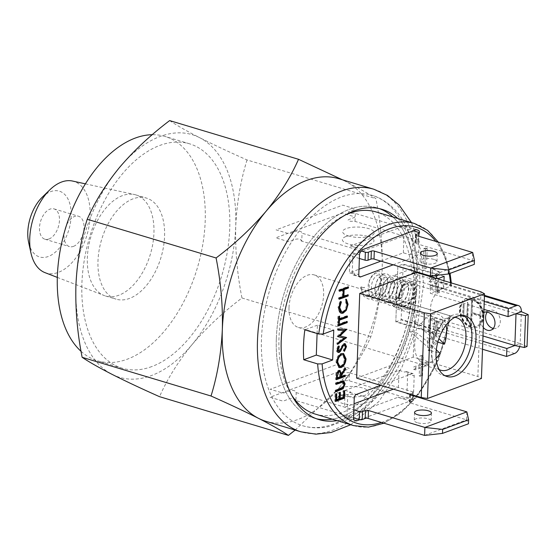 <?xml version="1.0" encoding="UTF-8"?>
<svg xmlns="http://www.w3.org/2000/svg" width="556" height="556" viewBox="0 0 556 556"><rect width="100%" height="100%" fill="white"/><g stroke="black" fill="none" stroke-linecap="round" stroke-linejoin="round"><path stroke-width="0.42" stroke-dasharray="2.78 2.08" d="M417.354 422.727A8.444 2.773 -177.9 0 1 414.248 420.44A8.444 2.773 -177.9 0 1 419.106 418.119A8.444 2.773 -177.9 0 1 428.009 418.772A8.444 2.773 -177.9 0 1 431.122 421.059A8.444 2.773 -177.9 0 1 426.257 423.38A8.444 2.773 -177.9 0 1 417.354 422.727M466.852 411.878L466.56 419.843L410.119 402.892A2.113 0.695 -177.9 0 1 409.348 402.322A2.113 0.695 -177.9 0 1 409.821 401.912L412.816 400.8A2.113 0.695 2.1 0 0 413.289 400.383A2.113 0.695 2.1 0 0 412.51 399.813L349.182 380.79A2.113 0.695 2.1 0 0 346.888 380.638A3.169 1.042 -177.9 0 1 342.982 380.241A3.169 1.042 -177.9 0 1 342.982 378.928L348.313 376.954A2.113 0.695 2.1 0 0 348.007 375.967L336.554 372.527L269.959 397.241L281.412 400.674A2.113 0.695 2.1 0 0 284.38 400.674L289.711 398.701A3.169 1.042 -177.9 0 1 293.617 398.562A3.169 1.042 -177.9 0 1 295.208 399.813A2.113 0.695 2.1 0 0 295.91 400.563L353.533 417.869M409.814 394.086A2.113 0.695 -177.9 0 1 410.113 393.94L413.108 392.828A2.113 0.695 2.1 0 0 413.581 392.411A2.113 0.695 2.1 0 0 412.802 391.841L349.481 372.819L349.182 380.79M424.61 435.411L466.56 419.843L468.458 423.769M349.481 372.819A2.113 0.695 2.1 0 0 347.18 372.666A3.169 1.042 -177.9 0 1 343.274 372.27A3.169 1.042 -177.9 0 1 343.274 370.956L348.605 368.982A2.113 0.695 2.1 0 0 348.299 367.996L336.846 364.555L270.251 389.269L281.704 392.71A2.113 0.695 2.1 0 0 284.672 392.703L290.003 390.729A3.169 1.042 -177.9 0 1 293.909 390.59A3.169 1.042 -177.9 0 1 295.5 391.841A2.113 0.695 2.1 0 0 296.202 392.592L295.91 400.563M296.202 392.592L353.825 409.897M340.362 387.97A15.832 5.199 -177.9 0 1 362.616 387.949A15.832 5.199 -177.9 0 1 364.896 395.337A15.832 5.199 -177.9 0 1 342.642 395.358A15.832 5.199 -177.9 0 1 340.362 387.97M362.324 395.914A15.832 5.199 -177.9 0 1 364.604 403.308A15.832 5.199 -177.9 0 1 342.35 403.329A15.832 5.199 -177.9 0 1 340.063 395.935A15.832 5.199 -177.9 0 1 362.324 395.914M433.854 259.374A8.444 2.773 2.1 0 0 424.951 258.721A8.444 2.773 2.1 0 0 420.093 261.042A8.444 2.773 2.1 0 0 423.199 263.329A8.444 2.773 2.1 0 0 432.102 263.982A8.444 2.773 2.1 0 0 436.967 261.661A8.444 2.773 2.1 0 0 433.854 259.374M361.393 251.02L302.047 233.193A2.113 0.695 -177.9 0 1 301.345 232.45A3.169 1.042 2.1 0 0 299.753 231.192A3.169 1.042 2.1 0 0 295.848 231.331L290.517 233.305A2.113 0.695 -177.9 0 1 287.549 233.311L276.096 229.871L342.691 205.157L354.144 208.597A2.113 0.695 -177.9 0 1 354.45 209.584L349.119 211.565A3.169 1.042 2.1 0 0 349.119 212.872A3.169 1.042 2.1 0 0 353.025 213.268A2.113 0.695 -177.9 0 1 355.326 213.428L413.268 230.83M359.378 258.47L301.755 241.165L302.047 233.193M430.455 276.019L472.405 260.451L474.303 264.371M301.755 241.165A2.113 0.695 -177.9 0 1 301.053 240.414A3.169 1.042 2.1 0 0 299.462 239.163A3.169 1.042 2.1 0 0 295.556 239.302L290.225 241.276A2.113 0.695 -177.9 0 1 287.257 241.283L275.804 237.843L342.399 213.129L353.852 216.569A2.113 0.695 -177.9 0 1 354.158 217.556L348.827 219.53A3.169 1.042 2.1 0 0 348.827 220.843A3.169 1.042 2.1 0 0 352.733 221.239A2.113 0.695 -177.9 0 1 355.027 221.392L418.355 240.414A2.113 0.695 -177.9 0 1 419.134 240.984A2.113 0.695 -177.9 0 1 418.661 241.401L415.666 242.513A2.113 0.695 2.1 0 0 415.193 242.923A2.113 0.695 2.1 0 0 415.964 243.493L472.405 260.451L472.697 252.48M355.027 221.392L355.326 213.428M345.908 236.543A15.832 5.199 2.1 0 0 348.195 243.931A15.832 5.199 2.1 0 0 370.449 243.91A15.832 5.199 2.1 0 0 368.169 236.515A15.832 5.199 2.1 0 0 345.908 236.543M348.487 235.959A15.832 5.199 2.1 0 0 370.741 235.939A15.832 5.199 2.1 0 0 368.461 228.551A15.832 5.199 2.1 0 0 346.207 228.572A15.832 5.199 2.1 0 0 348.487 235.959M463.016 315.419A31.664 18.598 106.7 0 0 461.035 314.606A31.664 18.598 106.7 0 0 445.259 320.186A31.664 18.598 106.7 0 0 431.949 352.344A31.664 18.598 106.7 0 0 432.728 361.9A31.664 18.598 106.7 0 0 442.819 375.251A31.664 18.598 106.7 0 0 444.925 375.668M439.122 369.566A27.439 16.124 -73.3 0 1 432.019 358.655A27.439 16.124 -73.3 0 1 431.338 350.37A27.439 16.124 -73.3 0 1 442.875 322.508A27.439 16.124 -73.3 0 1 454.815 317.316M289.009 307.621A27.439 16.124 -73.3 0 1 314.216 274.921A27.439 16.124 -73.3 0 1 323.641 294.777A27.439 16.124 -73.3 0 1 298.433 327.477A27.439 16.124 -73.3 0 1 289.009 307.621M414.394 223.456A105.543 62.001 -73.3 0 1 450.388 284.686L411.947 273.135A105.543 62.001 106.7 0 0 375.946 211.912M345.804 214.776A105.543 62.001 106.7 0 0 278.994 337.7A105.543 62.001 106.7 0 0 291.65 395.073M413.323 282.365A120.318 70.681 -73.3 0 1 302.805 425.764A120.318 70.681 -73.3 0 1 261.494 338.708A120.318 70.681 -73.3 0 1 372.02 195.302A120.318 70.681 -73.3 0 1 413.323 282.365M411.947 273.135L414.637 272.134L417.049 269.924L414.686 267.728A120.103 70.556 -73.3 0 1 414.825 282.907A120.103 70.556 -73.3 0 1 413.553 298.607L415.909 301.018L413.504 303.02L410.815 304.021L449.255 315.565A105.543 62.001 -73.3 0 1 353.679 425.618M339.362 298.676L338.521 298.982L338.569 297.801L339.382 298.051M338.569 297.801L342.183 296.459L342.996 296.709M342.183 296.459L342.426 289.704M339.653 290.732L338.812 291.045L339.633 291.288M338.812 291.045L338.854 289.864L339.674 290.107M338.854 289.864L347.667 286.59L348.487 286.84M343.087 296.126L347.375 294.534L348.195 294.777M347.375 294.534L347.354 295.09M347.667 286.59L347.646 287.146M338.521 298.982L339.341 299.232M340.904 311.812L343.226 311.958M342.413 311.707C344.776 310.463 346.082 308.038 346.346 304.41L347.166 304.66M346.346 304.41L345.047 300.247L345.61 299.024L346.43 299.267M345.61 299.024L346.242 299.677M346.923 306.613L346.305 308.559M340.87 313.132L337.985 307.524L340.043 301.088L340.501 301.873M339.528 318.442L346.596 315.822L347.417 316.065M346.596 315.822L346.576 316.378M338.472 322.834L337.638 323.147L337.888 316.218L338.792 315.884L338.771 316.44M338.382 325.371L337.541 325.684L337.589 324.495L338.402 324.746M337.589 324.495L346.395 321.229L347.215 321.472M346.395 321.229L346.374 321.785M337.541 325.684L338.361 325.927M337.972 336.644L337.151 336.463L337.965 336.707M337.151 336.463L337.972 336.533M337.158 336.29L343.712 330.146M338.215 329.958L337.388 329.93L338.208 330.181M337.388 329.93L337.429 328.721L338.25 328.971M337.429 328.721L346.93 329.256M339.223 335.643L346.631 337.402M337.721 343.455L336.866 344.101L336.915 342.878L343.469 337.902M336.866 344.101L337.687 344.345M342.579 345.38L341.099 348.39M344.094 350.523L343.629 351.093L344.442 351.336M338.382 351.038L343.455 343.49L344.741 343.629M338.375 352.205C337.096 352.476 336.45 351.649 336.443 349.724L338.062 345.658L338.514 346.437M341.023 348.369L339.744 350.968M343.629 351.093L343.219 350.141L344.796 346.708L344.324 344.894M343.455 343.49L344.268 343.733M338.903 367.488L335.984 362.178L336.804 362.422M338.951 366.209L341.259 366.348M340.439 366.105C342.739 364.896 344.039 362.533 344.345 359.016L345.158 359.266M338.256 357.049L337.103 360.073M344.345 359.016L342.329 354.533M345.054 360.413L343.608 364.27M335.984 362.178C336.366 357.807 337.992 354.895 340.87 353.449L343.149 353.477M340.87 353.449L341.683 353.692M335.97 391.097L335.136 391.41L335.178 390.229L335.998 390.472M335.178 390.229L340.453 388.269L341.273 388.512M336.241 383.835L335.4 384.14L336.22 384.391M335.4 384.14L335.442 382.959L336.262 383.209M335.442 382.959L340.765 380.985L343.302 380.846M344.039 385.628L343.615 386.774M340.453 388.269L341.627 387.782L343.42 384.106L342.044 381.812M335.136 391.41L335.949 391.653M335.615 400.897L334.775 401.21L335.046 393.773L336.769 393.683M335.949 393.44L335.928 393.995M335.72 399.688L338.43 398.687L339.25 398.93M338.43 398.687L338.66 392.432L339.48 392.682M338.66 392.432L340.383 392.341M339.563 392.098L339.542 392.654M339.334 398.353L342.725 397.095L343.545 397.338M334.775 401.21L335.595 401.453M335.046 393.773L335.866 394.023M342.725 397.095L342.955 390.84L343.858 390.507L343.837 391.063M343.858 390.507L344.678 390.75M413.72 369.379L419.53 367.224L419.21 375.946L420.871 375.328L421.191 366.606L427.036 364.437L427.126 361.949L421.281 364.117L421.601 355.402L419.94 356.021L419.62 364.736L413.81 366.89L413.72 369.379L415.353 369.872L421.163 367.718L419.53 367.224M421.163 367.718L420.843 376.433L422.511 375.814L420.871 375.328M420.843 376.433L419.21 375.946M422.511 375.814L422.831 367.099L421.191 366.606M422.831 367.099L428.676 364.931L427.036 364.437M428.676 364.931L428.766 362.442L427.126 361.949M428.766 362.442L422.921 364.611L421.281 364.117M422.921 364.611L423.241 355.889L421.573 356.507L421.253 365.229L415.443 367.384L415.353 369.872M423.241 355.889L421.601 355.402M424.833 267.888L425.562 247.969L423.894 248.581L423.165 268.506L424.833 267.888L426.466 268.381L427.196 248.456L425.562 247.969M427.196 248.456L425.535 249.074L424.798 269L426.466 268.381M425.535 249.074L423.894 248.581M444.147 276.367L403.253 264.079L397.853 266.081L430.803 275.978M431.706 276.249L438.753 278.368M397.853 266.081L397.373 279.216L438.274 291.497A16.36 9.612 106.7 0 0 437.711 291.983A81.795 48.052 106.7 0 0 434.716 276.137L438.74 271.947L431.206 268.11L430.052 275.894M438.726 279.154L438.274 291.497M437.725 275.199L440.38 272.44L438.74 271.947M436.356 276.631L434.716 276.137M431.595 277.013L430.789 282.427L434.806 278.243A79.154 46.502 -73.3 0 1 437.753 294.138A16.36 9.612 -73.3 0 1 439.351 292.47A81.795 48.052 106.7 0 0 436.912 278.612M439.351 292.47L437.711 291.983M440.38 272.44L432.839 268.604L431.762 275.866M432.839 268.604L431.206 268.11M437.857 341.252L434.027 339.973A81.795 48.052 106.7 0 0 438.288 321.438A16.36 9.612 -73.3 0 1 436.773 320.923A79.154 46.502 -73.3 0 1 432.561 339.48L428.745 338.201L429.823 350.864L437.857 341.252L432.394 339.48A81.795 48.052 106.7 0 0 436.648 320.944A16.36 9.612 106.7 0 0 437.19 321.02L436.71 334.156L442.103 332.154L442.562 319.7L449.686 317.052L450.409 316.454L449.255 315.565M434.027 339.973L432.394 339.48M429.823 350.864L428.183 350.377L436.217 340.758M438.288 321.438L436.648 320.944M437.19 321.02L396.289 308.74L395.809 321.868L436.71 334.156M395.809 321.868L401.203 319.867L442.103 332.154M317.094 333.53L317.4 325.184L333.76 330.097M315.231 414.074A105.543 62.001 106.7 0 0 410.815 304.021M442.562 319.7L401.661 307.419L399.298 308.295L392.751 306.328L413.553 298.607M317.4 325.184L304.834 329.847M450.388 284.686L451.548 285.499L450.819 286.173L443.695 288.814L402.794 276.534L400.431 277.409L393.884 275.442L414.686 267.728M480.961 291.837L477.861 376.523L481.433 378.49M356.632 378.115L413.24 357.112L477.861 376.523M413.24 357.112L416.34 272.433M359.51 254.85L352.97 252.883L352.24 272.662A3.169 1.863 106.7 0 0 353.331 274.956A3.169 1.863 106.7 0 0 354.13 274.907L355.131 274.539L349.404 272.822L358.981 269.264M380.902 261.132L403.343 252.806L409.07 254.523L410.071 254.155A3.169 1.863 106.7 0 0 412.177 250.422L412.899 230.643L413.379 230.789M393.168 264.816L416.611 256.121A3.169 1.863 106.7 0 0 418.724 252.389L419.134 240.984M416.298 229.704L411.913 228.391A100.261 58.901 106.7 0 0 410.057 227.689L404.33 225.972A100.261 58.901 106.7 0 0 404.24 225.938L350.482 245.884A100.261 58.901 106.7 0 0 350.384 245.988L356.111 247.705A100.261 58.901 106.7 0 0 354.151 249.825L360.698 251.785M350.482 245.884L362.755 249.575M404.24 225.938L416.507 229.628M413.581 392.411L414.192 375.919A3.169 1.863 106.7 0 0 413.101 373.632A3.169 1.863 106.7 0 0 412.302 373.674L380.784 385.371M413.462 395.698L406.922 393.731L407.645 373.959A3.169 1.863 106.7 0 0 406.561 371.665A3.169 1.863 106.7 0 0 405.762 371.707L404.761 372.082L399.034 370.359L345.095 390.375L344.47 407.312L354.054 403.753M393.398 389.158L398.416 387.296L399.034 370.359M345.095 390.375L350.822 392.098L349.821 392.466A3.169 1.863 106.7 0 0 347.715 396.199L346.986 415.971L353.533 417.938M356.465 420.927L344.199 417.236A100.261 58.901 106.7 0 1 344.108 417.208L349.835 418.925A100.261 58.901 106.7 0 1 347.973 418.23L354.519 420.197M359.767 419.704L410.224 400.98A100.261 58.901 106.7 0 0 412.281 398.763A3.169 1.863 106.7 0 0 413.455 395.837L413.289 400.383M344.199 417.236L397.957 397.29L410.224 400.98M397.957 397.29A100.261 58.901 106.7 0 0 398.047 397.192L403.774 398.909A100.261 58.901 106.7 0 0 405.741 396.796L412.281 398.763M336.415 379.102L335.574 379.414L335.9 373.743L338.236 370.261L339.049 370.505M338.236 370.261L339.598 370.379M340.453 374.049L344.692 367.697L345.512 367.94M344.692 367.697L344.685 369.17M344.637 369.156L341.217 374.278M341.196 376.155L344.428 374.959L345.248 375.21M337.36 377.587L339.459 376.801L340.272 377.051M337.297 372.242L336.714 374.014M339.459 376.801L339.132 371.651M344.428 374.959L344.407 375.515M335.574 379.414L336.394 379.658M429.955 276.52L429.156 281.934L433.173 277.75A79.154 46.502 -73.3 0 1 436.112 293.651A16.36 9.612 106.7 0 0 430.441 308.962A16.36 9.612 106.7 0 0 435.133 320.437A79.154 46.502 -73.3 0 1 430.928 338.986L427.112 337.707L428.183 350.377M443.695 288.814L443.987 280.738M403.343 252.806L403.969 235.869L350.023 255.885L349.404 272.822M397.818 218.48A109.761 64.482 -73.3 0 1 419.752 288.766A109.761 64.482 -73.3 0 1 337.103 420.642M295.153 430.08L338.395 388.679A126.65 74.407 -73.3 0 1 297.856 419.516A126.65 74.407 -73.3 0 1 265.81 421.267M151.76 366.578A117.149 68.826 -73.3 0 1 122.118 368.197A117.149 68.826 -73.3 0 1 84.345 259.895A117.149 68.826 -73.3 0 1 159.871 145.415A117.149 68.826 -73.3 0 1 189.513 143.796A117.149 68.826 -73.3 0 1 227.286 252.097A117.149 68.826 -73.3 0 1 151.76 366.578M81.065 351.343A117.149 68.826 106.7 0 0 97.578 360.823A117.149 68.826 106.7 0 0 127.227 359.211A117.149 68.826 106.7 0 0 202.752 244.723A117.149 68.826 106.7 0 0 164.979 136.428A117.149 68.826 106.7 0 0 152.261 134.698M122.473 195.622A52.771 31.004 106.7 0 0 88.654 246.023A52.771 31.004 106.7 0 0 104.132 295.514A52.771 31.004 106.7 0 0 105.466 295.973A52.771 31.004 106.7 0 0 118.817 295.243A52.771 31.004 106.7 0 0 152.837 243.674A52.771 31.004 106.7 0 0 135.824 194.892A52.771 31.004 106.7 0 0 134.462 194.537A52.771 31.004 106.7 0 0 122.473 195.622M133.106 198.812A52.771 31.004 106.7 0 0 99.086 250.381A52.771 31.004 106.7 0 0 116.1 299.163A52.771 31.004 106.7 0 0 129.451 298.44A52.771 31.004 106.7 0 0 163.471 246.871A52.771 31.004 106.7 0 0 146.457 198.082A52.771 31.004 106.7 0 0 133.106 198.812M44.973 272.635A47.872 28.127 106.7 0 0 58.297 272.391A47.872 28.127 106.7 0 0 90.155 215.992A47.872 28.127 106.7 0 0 72.482 181.034M42.242 197.213A34.361 20.19 -73.3 0 1 71.161 216.013A34.361 20.19 -73.3 0 1 51.986 254.662A34.361 20.19 -73.3 0 1 28.648 242.479M73.475 246.371A15.832 9.299 106.7 0 0 83.678 230.9A15.832 9.299 106.7 0 0 78.577 216.27A15.832 9.299 106.7 0 0 74.567 216.486A15.832 9.299 106.7 0 0 64.364 231.956A15.832 9.299 106.7 0 0 69.465 246.593A15.832 9.299 106.7 0 0 73.475 246.371M48.935 239.004A15.832 9.299 106.7 0 0 59.138 223.533A15.832 9.299 106.7 0 0 54.036 208.896A15.832 9.299 106.7 0 0 50.026 209.119A15.832 9.299 106.7 0 0 39.823 224.589A15.832 9.299 106.7 0 0 44.925 239.219A15.832 9.299 106.7 0 0 48.935 239.004M169.649 120.589C176.662 125.329 186.642 131.014 199.569 137.638A126.65 74.407 -73.3 0 1 235.73 226.341C235.118 250.096 237.197 273.983 241.964 297.995C222.893 312.416 206.227 327.984 191.98 344.699A126.65 74.407 -73.3 0 1 112.069 374.355A126.65 74.407 -73.3 0 1 75.908 285.652A126.65 74.407 -73.3 0 1 119.658 167.293A126.65 74.407 -73.3 0 1 160.204 136.449A126.65 74.407 -73.3 0 1 199.569 137.638C212.997 144.421 228.815 151.857 247.031 159.954L375.912 198.666C368.892 193.926 358.919 188.241 345.992 181.61L342.357 179.783M276.332 338.687A109.761 64.482 -73.3 0 1 377.163 207.868A109.761 64.482 -73.3 0 1 379.588 208.688A109.761 64.482 106.7 0 0 276.332 338.687A109.761 64.482 106.7 0 0 316.496 418.772A109.761 64.482 -73.3 0 1 314.015 418.112A109.761 64.482 -73.3 0 1 276.332 338.687M414.637 272.134A109.761 64.482 106.7 0 0 392.911 217.007A109.761 64.482 -73.3 0 1 414.845 287.292A109.761 64.482 -73.3 0 1 332.196 419.168A109.761 64.482 106.7 0 0 413.504 303.02M338.667 178.671A126.65 74.407 -73.3 0 1 345.992 181.61A126.65 74.407 -73.3 0 1 382.146 270.32A126.65 74.407 -73.3 0 1 338.395 388.679C352.212 371.783 363.033 354.457 370.852 336.707C377.26 316.044 381.027 293.915 382.146 270.32C382.785 246.878 380.707 222.991 375.912 198.666M247.031 159.954C240.574 180.902 236.807 203.03 235.73 226.341A126.65 74.407 -73.3 0 1 191.98 344.699C178.156 361.595 167.342 378.914 159.523 396.671M241.964 297.995L370.852 336.707M395.559 297.87L397.019 288.592L401.536 281.67L404.775 279.918L407.409 279.918L409.23 280.801L411.801 284.999L408.403 300.664L399.416 307.419L395.427 307.169L392.508 305.459L389.999 301.977L388.679 292.129L392.008 282.504L397.686 277.84L400.939 277.986L403.121 279.536L405.206 287.237L402.384 296.946L392.814 305.237L389.707 305.369L384.981 302.846L382.695 299.142L383.869 282.42L390.632 275.762L393.3 275.686L395.344 276.686L398.04 281.864L396.838 291.65L391.063 300.337L383.709 303.354L378.657 301.387L376.141 298.051L374.654 288.335L377.802 278.653L383.772 273.628L386.774 273.719L388.978 275.157L390.812 278.66L390.736 286.528L387.178 294.715L378.775 301.046L374 300.706L371.283 298.933L368.955 295.528L369.309 279.508L376.655 271.557L379.56 271.55L381.367 272.489L383.911 276.944L383.591 285.089L379.678 293.318L371.311 299.038L368.287 298.989L363.638 296.133L360.587 287.369L361.004 287.021C363.339 286.701 364.298 286.896 363.867 287.605C361.532 287.925 360.573 287.73 361.004 287.021C362.588 296.529 366.981 299.024 374.188 294.513C380.624 287.313 382.41 280.578 379.539 274.296C375.05 270.967 371.304 274.254 368.308 284.151C367.321 294.499 370.421 299.33 377.593 298.641C384.856 294.652 388.248 288.272 387.761 279.515C385.204 272.822 381.527 273.476 376.739 281.475C373.451 291.191 374.89 297.675 381.048 300.914C388.144 300.775 392.731 295.771 394.823 285.888C394.697 276.881 391.758 274.845 386.01 279.765C381.034 287.403 380.707 294.576 385.03 301.296C390.979 305.063 396.185 302.214 400.633 292.755C403.072 282.844 401.432 278.452 395.719 279.578C389.916 284.005 387.977 290.816 389.916 300.018C393.933 307.148 399.069 306.933 405.317 299.364C410.064 290.086 410.078 284.046 405.373 281.239C399.743 281.836 396.609 287.264 395.969 297.523L395.559 297.87C395.573 301.63 396.56 304.66 398.506 306.94C400.257 308.761 405.046 312.868 412.865 303.812L416.917 290.732L412.642 281.558L403.447 285.186L398.582 298.864A1.849 0.556 179.9 0 1 398.506 298.704A1.849 0.556 179.9 0 1 398.916 298.35A1.849 0.556 179.9 0 1 400.515 298.148L404.003 288.314L410.571 284.735L414.171 288.314L414.567 295.542L406.881 307.767L409.946 306.822L412.865 303.812M398.84 298.106C399.264 297.397 398.311 297.203 395.969 297.523C395.545 298.231 396.497 298.426 398.84 298.106L399.25 297.766C399.416 291.177 401.168 286.604 404.518 284.033L407.055 283.789C407.068 283.72 409.32 284.985 408.062 292.254C406.401 298.148 403.545 301.929 399.493 303.597C396.782 304.764 394.6 303.381 392.96 299.448C391.507 292.588 392.765 286.959 396.734 282.559L399.549 281.412L401.05 283.233C402.273 287.431 401.105 292.234 397.526 297.634C392.703 301.686 390.083 303.006 389.673 301.588L386.462 298.537C384.564 293.714 384.926 288.654 387.546 283.358C393.182 276.596 392.049 279.508 393.738 280.433L394.503 285.318C393.627 291.928 390.805 296.556 386.045 299.204L382.639 299.475L379.317 296.126C377.371 289.398 378.434 283.553 382.507 278.591C385.072 276.937 386.26 276.575 386.072 277.486L386.983 278.841C388.345 283.025 387.178 287.911 383.494 293.492L377.503 297.523C375.814 298.551 373.931 296.96 371.846 292.734C370.616 285.749 371.978 280.196 375.946 276.089C377.705 275.025 378.58 274.706 378.573 275.109C378.796 274.74 381.812 276.68 379.769 285.04C377.906 290.447 375.119 293.846 371.415 295.229C368.6 295.375 366.091 296.772 364.284 287.257L363.867 287.605M399.25 297.766L399.25 297.759C399.833 304.069 401.779 306.648 405.095 305.515C409.584 303.659 412.343 298.954 413.386 291.407C412.622 286.138 411.683 283.914 410.571 284.735M400.515 298.148L398.582 298.864M436.328 349.814L427.328 341.509L416.819 332.954L409.049 330.618L432.241 351.086L440.018 353.421M436.119 358.21A25.333 14.88 -73.3 0 1 418.376 359.19A25.333 14.88 -73.3 0 1 416.819 332.954M431.963 345.603A7.235 4.253 -73.3 0 1 427.328 341.509M437.822 342.128L436.724 341.794L413.532 321.326L421.302 323.661L438.892 338.66M421.302 323.661A25.333 14.88 -73.3 0 1 446.051 325.135M431.81 332.217A7.235 4.253 -73.3 0 1 436.446 336.31M471.849 299.559A14.247 10.536 69.6 0 1 482.163 312.826A14.247 10.536 69.6 0 1 476.311 326.365A14.247 10.536 69.6 0 1 470.862 326.455A14.247 10.536 69.6 0 1 460.549 313.188A14.247 10.536 69.6 0 1 466.401 299.649A14.247 10.536 69.6 0 1 471.849 299.559M472.183 299.434A14.247 10.536 69.6 0 1 482.497 312.701A14.247 10.536 69.6 0 1 476.645 326.24A14.247 10.536 69.6 0 1 471.196 326.33A14.247 10.536 69.6 0 1 460.875 313.063A14.247 10.536 69.6 0 1 466.734 299.524A14.247 10.536 69.6 0 1 472.183 299.434M471.161 327.324A15.304 11.322 69.6 0 1 460.076 313.077A15.304 11.322 69.6 0 1 466.366 298.53A15.304 11.322 69.6 0 1 472.218 298.433A15.304 11.322 69.6 0 1 483.303 312.687A15.304 11.322 69.6 0 1 477.013 327.227A15.304 11.322 69.6 0 1 471.161 327.324M470.828 327.449A15.304 11.322 69.6 0 1 459.742 313.202A15.304 11.322 69.6 0 1 466.032 298.655A15.304 11.322 69.6 0 1 471.884 298.558A15.304 11.322 69.6 0 1 482.969 312.813A15.304 11.322 69.6 0 1 476.68 327.352A15.304 11.322 69.6 0 1 470.828 327.449M493.318 328.401A9.501 7.026 -110.4 0 0 496.258 328.172A9.501 7.026 -110.4 0 0 500.164 319.151A9.501 7.026 -110.4 0 0 493.283 310.304A9.501 7.026 -110.4 0 0 489.648 310.366A9.501 7.026 -110.4 0 0 487.271 312.111M483.303 327.519A9.501 7.026 69.6 0 1 483.852 312.541M415.297 301.866L401.613 306.94L402.711 277.055L416.388 271.981A261.744 153.769 106.7 0 1 415.297 301.866M430.135 287.862L438.316 290.322L443.646 288.342L435.466 285.888L430.135 287.862L430.546 276.7M483.97 309.393L430.323 293.283L438.316 290.322L516.024 313.66M484.262 301.428L430.615 285.318L430.323 293.283M527.032 346.513L520.18 343.559L521.354 311.68L443.646 288.342A8.444 4.962 106.7 0 0 440.748 282.233A8.444 4.962 106.7 0 0 438.608 282.351L430.615 285.318M519.728 346.541A8.444 4.962 106.7 0 0 520.18 343.559L514.856 345.54M429.156 325.163L428.864 333.134L436.856 330.167A8.444 4.962 106.7 0 0 442.472 320.221L434.299 317.768L428.968 319.742L437.148 322.202L429.156 325.163L482.796 341.273M482.504 349.244L428.864 333.134M482.99 335.97L437.148 322.202L442.472 320.221L520.18 343.559M429.997 276.242L397.839 266.581L395.83 321.375L428.551 331.202L428.968 319.742M434.299 317.768L433.875 329.221L401.154 319.394L401.613 306.94M435.466 285.888L435.883 274.428L403.163 264.6L402.711 277.055M463.697 316.656L464.142 304.438L463.322 304.195L462.877 316.406L463.697 316.656L464.142 304.438M463.363 316.774L462.543 316.531L463.322 304.195M463.808 304.563L462.988 304.32M467.665 321.055L468.347 302.499L467.533 302.249L466.852 320.812L467.332 321.18L468.347 302.499M467.332 321.18L466.519 320.93L467.533 302.249M468.013 302.617L467.2 302.374M470.821 325.211L471.641 325.455L470.487 325.336L471.738 300.303L470.487 325.336M471.405 300.428L472.551 300.553L472.113 312.507L481.524 315.328L481.489 316.329L472.079 313.501L471.641 325.455M472.551 300.553L471.738 300.303M472.225 300.678L472.113 312.507M471.307 325.58L471.745 313.626L481.155 316.447L481.19 315.454L471.78 312.632M412.802 391.841L412.51 399.813M413.108 392.828L413.025 395.052M413.004 395.698L412.816 400.8M410.078 394.802L409.821 401.912M410.411 394.927L410.119 402.892M415.964 243.493L416.256 235.529M418.355 240.414L418.647 232.443M418.661 241.401L418.849 236.307M415.666 242.513L415.923 235.403M340.765 380.985L341.586 381.235M381.43 422.442A102.374 60.145 106.7 0 0 416.027 396.609M416.458 396.08A102.374 60.145 106.7 0 0 449.686 317.052M450.819 286.173A102.374 60.145 106.7 0 0 450.513 282.691M449.22 273.677A102.374 60.145 106.7 0 0 435.807 241.394M352.24 272.662L358.787 274.629M354.13 274.907L359.232 276.443M410.071 254.155L416.611 256.121M412.177 250.422L418.724 252.389M407.645 373.959L414.192 375.919M405.762 371.707L412.302 373.674M349.821 392.466L356.361 394.433M347.715 396.199L354.255 398.159M373.84 189.235A126.65 74.407 -73.3 0 1 417.32 280.884A126.65 74.407 -73.3 0 1 333.023 430.08A126.65 74.407 -73.3 0 1 300.977 431.831M395.969 297.523C395.448 313.452 413.275 307.107 413.768 291.691C415.269 275.915 398.423 282.698 398.916 298.35M484.457 296.119L438.608 282.351M514.564 353.505L436.856 330.167M414.54 412.469L414.248 420.44M409.64 394.35L409.348 402.322M431.414 413.087L431.122 421.059M420.093 261.042L420.385 253.077M415.193 242.923L415.485 234.959M436.967 261.661L437.259 253.696M461.035 314.606L465.122 315.829M442.875 322.508L445.259 320.186M456.545 317.664L314.216 274.921M302.805 425.764C311.103 428.217 319.686 428.495 328.54 426.598L345.929 420.155C361.532 411.704 375.328 398.318 387.31 379.991C402.481 356.32 412.01 330 415.909 301.018M345.165 343.677L344.345 343.434M339.278 367.641L338.465 367.398M343.566 353.56L342.753 353.317M343.754 380.909L342.934 380.665M417.049 269.924C415.784 248.949 410.425 231.428 400.987 217.354C396.435 210.022 384.877 198.77 372.02 195.302M450.409 316.454L438.698 359.517L417.278 396.331M416.854 396.859L400.987 412.837L383.953 423.206M451.548 285.499L451.333 282.941M450.061 273.364L445.502 256.365L438.33 242.159M440.762 370.226L298.433 327.477M432.019 358.655L432.728 361.9M442.819 375.251L446.906 376.481M353.331 274.956L359.871 276.923M406.561 371.665L413.101 373.632M340.036 370.435L339.216 370.185M350.746 424.742L378.817 401.592L401.64 367.933L417.118 327.658L423.54 285.45L421.184 251.673L411.468 222.581M122.118 368.197L97.578 360.823M105.466 295.973L116.1 299.163M57.317 277.409L104.132 295.514M54.036 208.896L78.577 216.27M382.069 209.341L377.163 207.868M318.922 419.592L314.015 418.112M44.925 239.219L69.465 246.593M85.415 183.855L134.462 194.537M135.824 194.892L146.457 198.082M189.513 143.796L164.979 136.428M412.642 281.558C409.612 280.759 407.409 281.023 406.019 282.33C402.461 283.956 398.075 292.852 398.506 298.704M484.325 312.34L489.648 310.366M484.484 295.368L440.748 282.233M490.934 330.153L496.258 328.172"/><path stroke-width="0.83" d="M417.646 414.755A8.444 2.773 -177.9 0 1 414.54 412.469A8.444 2.773 -177.9 0 1 419.398 410.154A8.444 2.773 -177.9 0 1 428.301 410.801A8.444 2.773 -177.9 0 1 431.414 413.087A8.444 2.773 -177.9 0 1 426.549 415.408A8.444 2.773 -177.9 0 1 417.646 414.755M466.852 411.878L424.902 427.446L442.639 429.42L442.493 433.402L468.458 423.769L468.604 419.78L466.852 411.878L410.411 394.927A2.113 0.695 -177.9 0 1 409.64 394.35A2.113 0.695 -177.9 0 1 409.814 394.086M468.604 419.78L442.639 429.42M442.493 433.402L424.61 435.411L424.902 427.446L368.461 410.495L368.169 418.459L424.61 435.411M353.533 417.869L359.239 419.578A2.113 0.695 2.1 0 0 362.206 419.578L365.202 418.466A2.113 0.695 -177.9 0 1 368.169 418.459M353.825 409.897L359.53 411.607A2.113 0.695 2.1 0 0 362.498 411.607L365.494 410.495A2.113 0.695 -177.9 0 1 368.461 410.495M434.146 251.409A8.444 2.773 2.1 0 0 425.243 250.756A8.444 2.773 2.1 0 0 420.385 253.077A8.444 2.773 2.1 0 0 423.491 255.357A8.444 2.773 2.1 0 0 432.394 256.01A8.444 2.773 2.1 0 0 437.259 253.696A8.444 2.773 2.1 0 0 434.146 251.409M448.338 274.004L474.303 264.371L474.449 260.382L472.697 252.48L430.747 268.048L448.483 270.021L448.338 274.004L430.455 276.019L430.747 268.048L374.306 251.097A2.113 0.695 2.1 0 0 371.338 251.097L368.343 252.209A2.113 0.695 -177.9 0 1 365.375 252.215L361.393 251.02M430.455 276.019L374.014 259.061A2.113 0.695 2.1 0 0 371.047 259.068L368.051 260.18A2.113 0.695 -177.9 0 1 365.083 260.18L359.378 258.47M448.483 270.021L474.449 260.382M413.268 230.83L418.647 232.443A2.113 0.695 -177.9 0 1 419.426 233.013A2.113 0.695 -177.9 0 1 418.953 233.43L415.957 234.542A2.113 0.695 2.1 0 0 415.485 234.959A2.113 0.695 2.1 0 0 416.256 235.529L472.697 252.48M475.992 338.743A31.664 18.598 106.7 0 0 465.122 315.829A31.664 18.598 106.7 0 0 436.036 353.567A31.664 18.598 106.7 0 0 446.906 376.481A31.664 18.598 106.7 0 0 475.992 338.743M444.925 375.668A31.664 18.598 106.7 0 0 471.905 337.513A31.664 18.598 106.7 0 0 463.016 315.419M454.815 317.316A27.439 16.124 -73.3 0 1 456.545 317.664A27.439 16.124 -73.3 0 1 465.97 337.52A27.439 16.124 -73.3 0 1 440.762 370.226A27.439 16.124 -73.3 0 1 439.122 369.566M383.953 423.206L368.468 427.126L353.679 425.618A105.543 62.001 -73.3 0 1 317.65 363.916L303.743 359.739A105.543 62.001 106.7 0 1 303.534 345.074A105.543 62.001 106.7 0 1 304.834 329.847L318.741 334.024A105.543 62.001 -73.3 0 1 414.394 223.456L375.946 211.912A105.543 62.001 106.7 0 0 345.804 214.776M339.382 298.051L342.996 296.709L343.247 289.947L339.633 291.288L339.674 290.107L348.487 286.84L348.445 288.022L344.15 289.613L343.9 296.369L348.195 294.777L348.153 295.959L339.341 299.232L339.382 298.051M339.653 290.732L342.426 289.704L343.247 289.947M347.646 287.146L347.625 287.772L348.445 288.022M347.625 287.772L343.33 289.37L344.15 289.613M343.33 289.37L343.087 296.126L343.9 296.369M347.354 295.09L347.333 295.716L339.362 298.676M347.333 295.716L348.153 295.959M339.709 307.51L341.725 312.055L343.226 311.958C345.589 310.714 346.902 308.281 347.166 304.66L345.867 300.497L346.43 299.267L348.07 304.313L346.325 310.324L343.121 313.16C340.286 313.806 338.84 312.006 338.806 307.767L340.856 301.331L341.349 302.172L339.709 307.51L338.889 307.26L340.904 311.812L341.725 312.055M346.242 299.677L347.25 304.069L348.07 304.313M347.25 304.069L346.923 306.613M346.305 308.559L345.512 310.074L346.325 310.324M345.512 310.074L342.308 312.917L343.121 313.16M342.308 312.917L340.87 313.132M340.501 301.873L338.889 307.26M340.529 301.929L341.349 302.172M339.507 319.005L347.417 316.065L347.368 317.254L339.466 320.186L339.362 323.057L338.458 323.39L338.708 316.468L339.612 316.128L339.507 319.005L338.687 318.755L339.528 318.442M346.576 316.378L346.555 317.003L338.646 319.936L338.472 322.834M338.771 316.44L338.687 318.755M346.555 317.003L347.368 317.254M338.646 319.936L339.466 320.186M338.402 324.746L347.215 321.472L347.173 322.661L338.361 325.927L338.402 324.746M346.374 321.785L346.353 322.41L338.382 325.371M346.353 322.41L347.173 322.661M344.289 338.145L337.965 336.707L344.525 330.389L338.208 330.181L338.25 328.971L346.93 329.256L340.043 335.887L346.624 337.568L337.687 344.345L337.728 343.121L344.289 338.145L337.972 336.644M338.215 329.958L344.525 330.389M346.291 329.228L346.923 329.423M346.054 329.221L339.223 335.643L340.043 335.887M345.811 337.214L337.721 343.455M345.804 337.325L346.624 337.568M343.33 345.714L340.564 351.218L339.195 352.448C337.916 352.726 337.27 351.892 337.256 349.967L338.875 345.901L339.382 346.77L338.159 349.766L339.202 351.281L344.268 343.733L345.165 343.677L346.513 346.617L344.442 351.336L344.039 350.391L345.61 346.951L344.213 344.922L343.33 345.714L342.524 345.471L343.399 344.678L344.324 344.894M341.099 348.39L341.843 348.612M339.876 350.76L340.564 351.218M339.744 350.968L338.375 352.205L339.195 352.448M344.741 343.629L345.7 346.367L346.513 346.617M345.7 346.367L344.094 350.523M338.514 346.437L337.339 349.515L338.416 351.024M338.375 352.205L337.985 352.295M341.217 367.53L339.278 367.641L336.804 362.422C337.186 358.05 338.812 355.138 341.683 353.692L343.566 353.56L346.068 358.877C345.672 363.2 344.053 366.084 341.217 367.53L338.903 367.488M341.259 366.348C343.552 365.146 344.859 362.783 345.158 359.266L343.149 354.777L341.641 354.874C339.334 356.09 338.02 358.474 337.707 362.032L339.772 366.46L341.259 366.348M337.103 360.073L336.887 361.782L337.707 362.032M336.887 361.782L338.951 366.209L339.772 366.46M343.149 354.777L341.641 354.874M340.821 354.631L338.256 357.049M343.149 353.477L345.248 358.634L345.054 360.413M343.608 364.27L340.404 367.287M345.248 358.634L346.068 358.877M335.998 390.472L342.447 388.025L344.24 384.349L342.857 382.055L336.22 384.391L336.262 383.209L343.754 380.909L345.144 383.946L343.135 388.755L335.949 391.653L335.998 390.472M342.044 381.812L336.241 383.835M343.302 380.846L344.331 383.703L345.144 383.946M344.331 383.703L344.039 385.628M343.615 386.774L342.322 388.512L343.135 388.755M342.322 388.512L335.97 391.097M340.453 389.436L341.273 389.68M336.769 393.683L336.54 399.938L339.25 398.93L339.48 392.682L340.383 392.341L340.154 398.596L343.545 397.338L343.775 391.083L344.678 390.75L344.4 398.186L335.595 401.453L335.866 394.023L336.769 393.683M335.928 393.995L335.72 399.688L336.54 399.938M339.542 392.654L339.334 398.353L340.154 398.596M343.837 391.063L343.587 397.943L344.4 398.186M343.587 397.943L335.615 400.897M443.987 280.738L444.147 276.367L438.753 278.368L438.726 279.154M430.803 275.978L431.706 276.249M436.912 278.612A81.795 48.052 106.7 0 0 436.356 276.631L437.725 275.199M431.762 275.866L431.595 277.013M303.743 359.739L316.308 355.075L332.669 359.989L333.76 330.097L323.217 334.01L318.741 334.024M316.308 355.075L317.094 333.53M291.65 395.073A105.543 62.001 106.7 0 0 315.231 414.074L353.679 425.618M317.65 363.916L322.119 363.902L332.669 359.989M427.494 398.506L481.433 378.49L484.54 293.811L480.961 291.837L416.34 272.433L359.739 293.436L356.632 378.115L421.253 397.526L424.36 312.847L430.601 313.827L427.494 398.506L421.253 397.526M359.739 293.436L424.36 312.847M484.54 293.811L430.601 313.827M416.298 229.704L418.459 230.351A100.261 58.901 106.7 0 0 416.507 229.628L362.755 249.575A100.261 58.901 106.7 0 0 360.698 251.785A3.169 1.863 106.7 0 0 359.51 254.85L358.787 274.629A3.169 1.863 106.7 0 0 359.871 276.923A3.169 1.863 106.7 0 0 360.677 276.874L393.168 264.816M419.426 233.013L419.446 232.61A3.169 1.863 106.7 0 0 418.459 230.351M413.379 230.789L419.446 232.61M354.054 403.753L393.398 389.158M380.784 385.371L356.361 394.433A3.169 1.863 106.7 0 0 354.255 398.159L353.533 417.938A3.169 1.863 106.7 0 0 354.519 420.197A100.261 58.901 106.7 0 0 356.465 420.927L359.767 419.704M339.049 370.505L340.036 370.435L341.266 374.292L345.512 367.94L345.457 369.406L341.217 375.752L341.175 376.718L345.248 375.21L345.2 376.391L336.394 379.658L336.721 373.993L339.049 370.505M339.598 370.379L340.453 374.049L341.266 374.292M344.685 369.17L345.457 369.406M341.217 374.278L340.397 375.508L341.217 375.752M340.397 375.508L340.362 376.468L341.175 376.718M340.362 376.468L341.196 376.155M337.339 378.143L340.272 377.051L340.376 374.633C340.606 372.645 340.147 371.665 339.007 371.686L337.429 375.668L337.339 378.143L336.519 377.892L337.36 377.587M339.132 371.651L338.187 371.443L339.007 371.686M338.187 371.443L337.297 372.242M336.714 374.014L336.609 375.425L337.429 375.668M336.609 375.425L336.519 377.892M344.407 375.515L344.386 376.141L336.415 379.102M344.386 376.141L345.2 376.391M430.052 275.894L429.955 276.52M358.981 269.264L380.902 261.132M337.103 420.642A109.761 64.482 -73.3 0 1 318.922 419.592A109.761 64.482 -73.3 0 1 281.239 340.168A109.761 64.482 -73.3 0 1 382.069 209.341A109.761 64.482 -73.3 0 1 397.818 218.48M300.977 431.831L265.81 421.267A126.65 74.407 -73.3 0 1 258.484 418.327A126.65 74.407 -73.3 0 1 222.324 329.625A126.65 74.407 -73.3 0 1 266.074 211.266A126.65 74.407 -73.3 0 1 306.62 180.422A126.65 74.407 -73.3 0 1 338.667 178.671L373.84 189.235A126.65 74.407 -73.3 0 0 341.794 190.986A126.65 74.407 -73.3 0 0 257.498 340.189A126.65 74.407 -73.3 0 0 300.977 431.831L315.898 434.16L331.174 432.492L350.746 424.742M152.261 134.698A117.149 68.826 106.7 0 0 135.33 138.041A117.149 68.826 106.7 0 0 63.099 237.002A117.149 68.826 106.7 0 0 81.065 351.343M85.415 183.855L72.482 181.034A47.872 28.127 106.7 0 0 61.612 182.014A47.872 28.127 106.7 0 0 49.866 189.798A47.872 28.127 106.7 0 0 29.746 238.413A47.872 28.127 106.7 0 0 30.927 252.862A47.872 28.127 106.7 0 0 44.973 272.635L57.317 277.409M30.927 252.862L28.648 242.479A34.361 20.19 -73.3 0 1 27.8 232.102A34.361 20.19 -73.3 0 1 42.242 197.213L49.866 189.798M288.404 435.383L159.523 396.671C141.273 388.561 125.454 381.117 112.069 374.355C99.107 367.711 89.134 362.032 82.142 357.306L211.023 396.011C229.274 404.129 245.092 411.565 258.484 418.327C271.439 424.972 281.412 430.65 288.404 435.383L295.153 430.08M379.588 208.688A109.761 64.482 -73.3 0 1 392.911 217.007A109.761 64.482 106.7 0 0 379.588 208.688M332.196 419.168A109.761 64.482 -73.3 0 1 316.496 418.772A109.761 64.482 106.7 0 0 332.196 419.168M82.142 357.306C77.374 333.287 75.296 309.407 75.908 285.652C76.985 262.335 80.745 240.206 87.202 219.259C95.048 201.467 105.862 184.14 119.658 167.293C133.947 150.537 150.613 134.969 169.649 120.589L298.53 159.294C290.691 177.093 279.87 194.412 266.074 211.266C251.785 228.016 235.125 243.584 216.089 257.97C220.885 282.295 222.963 306.182 222.324 329.625C221.198 353.22 217.431 375.349 211.023 396.011M342.357 179.783L298.53 159.294M87.202 219.259L216.089 257.97M436.119 358.21A25.333 14.88 -73.3 0 0 440.018 353.421L436.328 349.814M438.892 338.66L444.494 344.129L437.822 342.128M446.051 325.135A25.333 14.88 -73.3 0 1 444.494 344.129M487.271 312.111A9.501 7.026 -110.4 0 0 486.222 321.292A9.501 7.026 -110.4 0 0 492.63 328.235A9.501 7.026 -110.4 0 0 493.318 328.401M483.852 312.541A9.501 7.026 69.6 0 1 484.325 312.34A9.501 7.026 69.6 0 1 487.959 312.277A9.501 7.026 69.6 0 1 494.833 321.125A9.501 7.026 69.6 0 1 490.934 330.153A9.501 7.026 69.6 0 1 487.299 330.208A9.501 7.026 69.6 0 1 483.303 327.519M525.538 315.62L524.371 347.5L527.032 346.513L528.2 314.633L521.354 311.68A8.444 4.962 106.7 0 0 518.456 305.571A8.444 4.962 106.7 0 0 516.315 305.689L508.323 308.656L508.031 316.621L516.024 313.66L525.538 315.62L528.2 314.633M521.354 311.68L516.024 313.66L514.856 345.54L524.371 347.5M508.031 316.621L483.97 309.393M508.323 308.656L484.262 301.428M482.99 335.97L514.856 345.54L506.863 348.501L506.572 356.472L482.504 349.244M506.863 348.501L482.796 341.273M506.572 356.472L514.564 353.505A8.444 4.962 106.7 0 0 519.728 346.541M430.546 276.7L429.997 276.242M413.025 395.052L413.004 395.698M410.099 394.176L410.078 394.802M359.53 411.607L359.239 419.578M362.498 411.607L362.206 419.578M365.494 410.495L365.202 418.466M365.083 260.18L365.375 252.215M368.051 260.18L368.343 252.209M371.047 259.068L371.338 251.097M374.014 259.061L374.306 251.097M418.849 236.307L418.953 233.43M415.923 235.403L415.957 234.542M340.682 382.187L341.495 382.431M322.119 363.902A102.374 60.145 106.7 0 0 381.43 422.442M416.027 396.609A102.374 60.145 106.7 0 0 416.458 396.08M450.513 282.691A102.374 60.145 106.7 0 0 449.22 273.677M435.807 241.394A102.374 60.145 106.7 0 0 370.678 240.129A102.374 60.145 106.7 0 0 323.217 334.01M359.232 276.443L360.677 276.874M516.315 305.689L484.457 296.119M417.278 396.331L416.854 396.859M451.333 282.941L450.061 273.364M438.33 242.159L427.571 230.351L414.394 223.456M411.468 222.581L399.201 205.108L387.456 195.441L373.84 189.235M518.456 305.571L484.484 295.368"/></g></svg>
